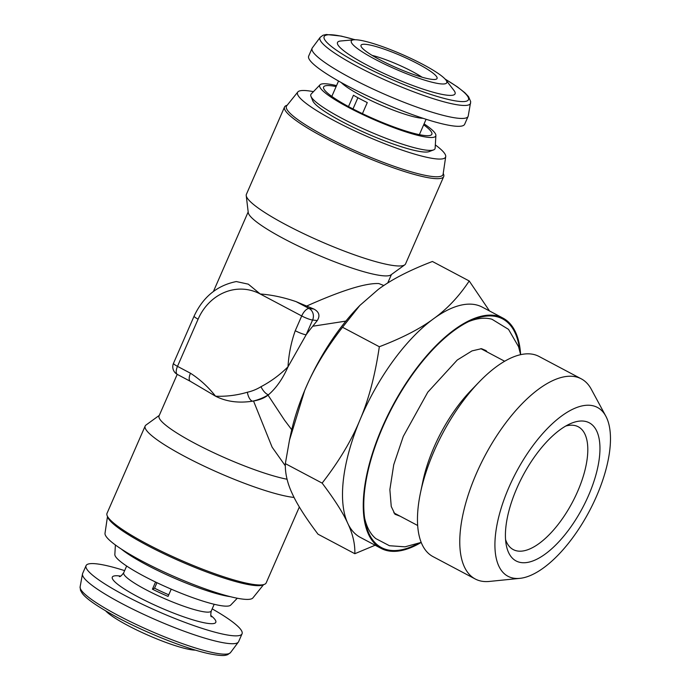 <?xml version="1.0" encoding="UTF-8"?>
<svg xmlns="http://www.w3.org/2000/svg" width="690" height="690" viewBox="0 0 690 690"><rect width="100%" height="100%" fill="white"/><g stroke="black" fill="none" stroke-linecap="round" stroke-linejoin="round"><path stroke-width="1.03" d="M421.193 542.4L404.978 546.834L389.427 545.721L375.791 538.588A124.623 54.027 -62.1 0 1 364.639 518.156M468.803 321.514A124.623 54.027 -62.1 0 1 491.979 319.254L508.521 329.363L518.544 346.665L520.631 354.677A130.281 56.477 117.9 0 0 503.019 318.125A130.281 56.477 117.9 0 0 380.751 430.827A130.281 56.477 117.9 0 0 381.061 548.369A130.281 56.477 117.9 0 0 421.202 542.426M503.019 318.125L482.276 307.128A130.281 56.477 117.9 0 0 433.536 318.771A130.281 56.477 117.9 0 0 359.999 419.839A130.281 56.477 117.9 0 0 347.751 523.313A130.281 56.477 117.9 0 0 360.309 537.372L381.061 548.369M519.76 350.813A129.41 56.106 117.9 0 0 471.296 320.358A129.41 56.106 117.9 0 0 381.156 430.845A129.41 56.106 117.9 0 0 365.088 520.855A129.41 56.106 117.9 0 0 417.467 543.858M505.563 539.58A69.483 30.119 117.9 0 0 513.257 549.594A69.483 30.119 117.9 0 0 578.47 489.486A69.483 30.119 117.9 0 0 578.306 426.8A69.483 30.119 117.9 0 0 565.697 426.058M515.922 490.409A78.168 33.888 -62.1 0 1 570.371 423.677A78.168 33.888 -62.1 0 1 582.645 507.719A78.168 33.888 -62.1 0 1 506.21 544.781A78.168 33.888 -62.1 0 1 515.922 490.409M597.644 493.635A95.539 41.417 117.9 0 0 605.82 416.148A95.539 41.417 117.9 0 0 516.094 472.469A95.539 41.417 117.9 0 0 519.906 578.349A95.539 41.417 117.9 0 0 597.644 493.635M605.82 416.148L591.244 389.16A113.255 49.102 117.9 0 0 581.273 378.836A113.255 49.102 117.9 0 0 474.979 476.816A113.255 49.102 117.9 0 0 475.246 578.996A113.255 49.102 117.9 0 0 489.382 581.437L519.906 578.349M581.273 378.836L538.976 356.428A113.255 49.102 117.9 0 0 479.119 382.027A113.255 49.102 117.9 0 0 432.682 454.408A113.255 49.102 117.9 0 0 420.503 492.686A113.255 49.102 117.9 0 0 432.949 556.589L475.246 578.996M479.119 382.027L471.003 390.445A92.934 40.287 117.9 0 0 432.897 449.837A92.934 40.287 117.9 0 0 422.901 481.249L420.503 492.686M375.188 59.34A52.112 8.047 23.6 0 0 427.153 80.894A52.112 8.047 23.6 0 0 445.878 79.962A52.112 8.047 23.6 0 0 402.261 54.501A52.112 8.047 23.6 0 0 353.936 39.796A52.112 8.047 23.6 0 0 375.188 59.34M353.936 39.796L340.774 40.986A64.144 9.902 23.6 0 0 366.933 65.05A64.144 9.902 23.6 0 0 430.896 91.58A64.144 9.902 23.6 0 0 453.951 90.433L445.878 79.962M422.056 77.202A36.475 5.632 23.6 0 0 412.292 71.51A36.475 5.632 23.6 0 0 372.152 55.398M418.028 63.885A41.495 6.408 23.6 0 0 379.569 47.61A41.495 6.408 23.6 0 0 360.939 45.859A41.495 6.408 23.6 0 0 396.474 67.741A41.495 6.408 23.6 0 0 436.675 78.945A41.495 6.408 23.6 0 0 418.028 63.885M357.886 97.739L352.987 108.951M348.502 106.571L353.453 95.246A47.765 7.374 23.6 0 0 367.278 102.569L362.44 113.652M470.615 103.043A82.127 12.679 23.6 0 1 390.152 82.222A82.127 12.679 23.6 0 1 320.195 37.32L312.354 47.826A85.112 13.136 23.6 0 0 312.113 48.24L308.672 56.106A85.112 13.136 23.6 0 0 381.406 102.224A85.112 13.136 23.6 0 0 464.663 124.252L468.105 116.394A85.112 13.136 23.6 0 0 468.243 115.937L470.701 101.671L468.536 96.635L464.836 92.719L457.289 86.811L445.084 79.031M312.113 48.24A85.112 13.136 23.6 0 0 384.848 94.358A85.112 13.136 23.6 0 0 468.105 116.394M156.949 582.696L154.551 588.182A36.475 5.632 23.6 0 0 168.765 594.797M171.224 589.165L168.067 596.402A47.765 7.374 -156.4 0 1 152.43 589.182L155.561 582.032M195.563 650.153A52.112 8.047 -156.4 0 1 142.131 632.549A52.112 8.047 -156.4 0 1 105.648 610.866M212.184 608.882A85.112 13.136 -156.4 0 1 242.052 633.8A85.112 13.136 -156.4 0 1 158.795 611.763A85.112 13.136 -156.4 0 1 86.06 565.645A85.112 13.136 -156.4 0 1 124.64 570.63M242.052 633.8L238.619 641.657A85.112 13.136 -156.4 0 1 238.378 642.071A85.112 13.136 -156.4 0 1 145.004 614.971A85.112 13.136 -156.4 0 1 82.49 573.968A85.112 13.136 -156.4 0 1 82.627 573.511L86.06 565.645M115.394 544.979L114.842 554.475A63.316 9.772 23.6 0 0 143.339 575.84A63.316 9.772 23.6 0 0 230.693 605.096L237.291 598.23M121.276 549.033A67.741 10.462 23.6 0 0 146.073 564.593A67.741 10.462 23.6 0 0 230.313 596.669M423.66 124.838A59.055 9.117 -156.4 0 1 430.62 135.283A59.055 9.117 -156.4 0 1 424.764 135.533A59.055 9.117 -156.4 0 1 366.114 115.385A59.055 9.117 -156.4 0 1 323.714 88.579A59.055 9.117 -156.4 0 1 336.108 86.586M424.083 123.872A63.316 9.772 -156.4 0 1 435.89 135.421A63.316 9.772 -156.4 0 1 348.761 107.554A63.316 9.772 -156.4 0 1 320.031 84.81A63.316 9.772 -156.4 0 1 336.53 85.62M435.89 135.421L435.14 148.169A67.741 10.462 -156.4 0 1 433.587 149.92A67.741 10.462 -156.4 0 1 341.93 118.344A67.741 10.462 -156.4 0 1 310.957 96.341A67.741 10.462 -156.4 0 1 311.19 94.013L320.031 84.81M310.957 96.341L312.76 100.783A64.273 9.919 23.6 0 0 367.58 133.869A64.273 9.919 23.6 0 0 429.102 151.61L433.587 149.92M294.087 497.447A86.854 13.412 -156.4 0 1 201.773 465.017A86.854 13.412 -156.4 0 1 145.167 426.023L107.019 513.334A86.854 13.412 23.6 0 0 107.157 515.68L107.899 517.509A85.422 13.188 23.6 0 0 180.763 561.479A85.422 13.188 23.6 0 0 262.536 585.068L264.382 584.37A86.854 13.412 23.6 0 0 266.193 582.877L299.348 506.986M107.157 515.68A86.854 13.412 23.6 0 0 181.237 560.392A86.854 13.412 23.6 0 0 264.382 584.37M107.493 516.508L105.009 533.292A80.773 12.472 23.6 0 0 174.182 576.547A80.773 12.472 23.6 0 0 252.911 597.911L263.546 584.689M313.441 91.666A80.773 12.472 23.6 0 0 307.231 90.709A80.773 12.472 23.6 0 0 297.813 91.994L286.695 105.829A85.422 13.188 23.6 0 0 359.404 152.594A85.422 13.188 23.6 0 0 443.118 174.173L445.714 156.613A80.773 12.472 23.6 0 0 435.33 144.926M287.187 105.216L286.35 105.535A86.854 13.412 23.6 0 0 284.53 107.028A86.854 13.412 23.6 0 0 340.972 145.935A86.854 13.412 23.6 0 0 433.277 178.434A86.854 13.412 23.6 0 0 443.705 176.562A86.854 13.412 23.6 0 0 443.567 174.216L443.23 173.388M297.813 91.994A80.773 12.472 23.6 0 0 366.562 136.206A80.773 12.472 23.6 0 0 445.714 156.613M284.53 107.028L246.39 194.339A86.854 13.412 23.6 0 0 246.227 195.589L248.253 212.563A78.168 12.066 23.6 0 0 302.306 247.943A78.168 12.066 23.6 0 0 382.269 275.698A78.168 12.066 23.6 0 0 390.928 274.887L404.754 264.848A86.854 13.412 23.6 0 0 405.565 263.882L443.705 176.562M246.227 195.589A86.854 13.412 23.6 0 0 306.291 234.902A86.854 13.412 23.6 0 0 395.137 265.745A86.854 13.412 23.6 0 0 404.754 264.848M287.075 479.24A78.168 12.066 -156.4 0 1 204.904 448.483A78.168 12.066 -156.4 0 1 159.071 415.88L177.218 374.351M145.167 426.023A86.854 13.412 -156.4 0 1 145.978 425.057L159.295 415.38M285.306 465.802L272.11 447.163L253.532 401.019L252.652 401.166C238.654 403.322 226.286 401.666 215.547 396.198C226.251 396.638 236.868 395.318 247.374 392.231A8.685 3.83 77.6 0 0 252.652 401.166A60.798 53.975 96.1 0 0 268.522 394.723C276.259 388.03 282.753 378.724 288.006 366.804L306.144 334.797A78.168 33.888 -62.1 0 1 312.76 326.232L317.288 320.54C320.307 315.71 319.142 311.871 313.812 309.017L306.662 306.058C341.705 290.404 365.76 282.909 378.836 283.564L383.856 285.522M198.099 319.177A8.685 1.337 -156.4 0 1 194.114 316.115C203.033 296.976 217.091 285.453 236.299 281.555L248.297 284.159L260.208 293.974A52.112 46.265 -83.9 0 0 198.099 319.177L177.485 366.356A8.685 3.769 117.9 0 0 177.39 374.454L190.371 381.329L215.547 396.198C208.285 386.987 199.928 379.328 190.466 373.23A8.685 3.769 117.9 0 0 190.328 381.303M247.374 392.231A52.112 46.265 -83.9 0 0 260.984 386.711C270.86 381.518 279.873 374.886 288.006 366.804C288.722 354.358 291.137 342.326 295.251 330.717L301.703 315.96L260.208 293.974C271.912 294.88 283.892 297.433 296.131 301.642A78.168 12.066 23.6 0 0 306.662 306.058M291.741 429.732L284.504 420.124L268.031 395.137L268.522 394.723A8.685 3.303 58.5 0 1 260.984 386.711M345.863 321.117L312.76 326.232M268.031 395.137C264.512 397.966 259.681 399.933 253.532 401.019M295.251 330.717A8.685 1.337 23.6 0 0 306.144 334.797L312.596 320.039L317.288 320.54M152.43 589.182L154.551 588.182M489.52 310.966L469.217 280.977C458.945 296.519 447.051 309.111 433.536 318.771C420.391 328.621 402.313 337.945 379.328 346.742C375.101 375.343 368.658 399.708 359.999 419.839C351.693 440.151 339.075 461.248 322.135 483.112C334.547 499.543 343.085 512.937 347.751 523.313C352.78 533.879 355.143 544.013 354.832 553.708L375.136 545.229M354.832 553.708L318.038 534.215C305.636 517.785 297.097 504.381 292.422 494.006C287.394 483.44 285.039 473.314 285.341 463.62L289.472 440.203L304.67 390.531C312.975 370.211 325.594 349.114 342.533 327.258L359.844 305.446L378.206 289.464C391.359 279.614 409.429 270.29 432.423 261.484L469.217 280.977M379.328 346.742L342.533 327.258M322.135 483.112L285.341 463.62M359.844 305.446L358.093 307.266A130.281 56.477 117.9 0 0 304.67 390.531A130.281 56.477 117.9 0 0 290.663 434.553L289.472 440.203M393.818 512.756A92.934 40.287 117.9 0 0 395.361 513.679L417.666 525.495M504.666 361.25L482.362 349.433A92.934 40.287 117.9 0 0 480.74 348.683M354.927 39.744A78.738 12.153 23.6 0 0 340.127 52.656A78.738 12.153 23.6 0 0 445.818 98.834A78.738 12.153 23.6 0 0 445.24 79.203M341.231 82.533A47.765 7.374 23.6 0 0 380.285 104.802A47.765 7.374 23.6 0 0 423.151 118.318M214.193 604.276L211.269 610.978A47.765 7.374 -156.4 0 1 164.539 598.618A47.765 7.374 -156.4 0 1 123.717 572.735L126.65 566.033M210.855 615.506A56.451 8.711 -156.4 0 1 160.572 607.709A56.451 8.711 -156.4 0 1 120.672 576.107M80.109 586.862L80.514 590.381L82.188 593.262C86.138 598.73 97.506 606.588 116.291 616.843C145.271 632.549 186.576 648.98 209.156 653.732C223.663 656.57 225.311 655.371 227.709 654.655L230.529 652.576A82.127 12.679 -156.4 0 1 140.432 626.425A82.127 12.679 -156.4 0 1 80.109 586.862L82.49 573.968M331.286 96.031A51.181 7.901 -156.4 0 1 331.985 96.031M419.529 134.283A51.181 7.901 -156.4 0 1 420.012 134.792M296.131 301.642L309.111 308.516L313.812 309.017M309.111 308.516A8.685 7.711 96.1 0 1 312.596 320.039A8.685 1.337 23.6 0 1 301.703 315.96A8.685 3.769 -62.1 0 1 309.111 308.516M194.114 316.115L173.501 363.302A8.685 1.337 -156.4 0 0 177.485 366.356L190.466 373.23M487.114 351.952L486.053 350.598L481.482 348.683L472.003 350.899L457.272 360.007L427.783 392.187L403.288 436.391L393.74 464.715L389.867 489.615L391.247 506.477L394.965 514.248L400.114 516.198M320.195 37.32L323.058 35.225L326.31 34.5L341.162 36.078L355.16 39.744M419.365 134.662L426.092 119.267M331.821 96.41L338.54 81.023M119.37 576.59C120.129 576.926 121.578 575.641 123.717 572.735M211.269 610.978C210.588 614.557 210.631 616.498 211.39 616.791M230.529 652.576L238.378 642.071M248.176 211.934L213.426 291.465M391.437 274.525L387.72 283.021M173.501 363.302A8.685 8.685 0 0 0 177.39 374.454"/></g></svg>
